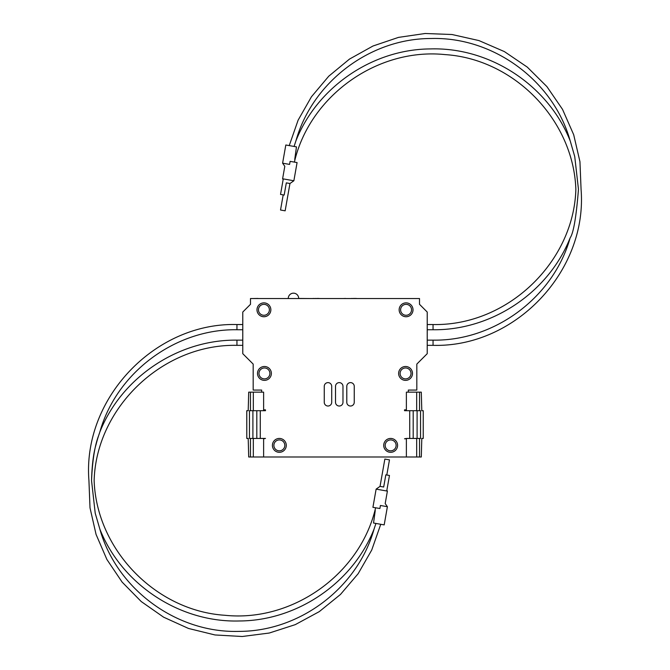 <?xml version="1.0" encoding="UTF-8"?>
<svg xmlns="http://www.w3.org/2000/svg" width="670" height="670" viewBox="0 0 670 670"><rect width="100%" height="100%" fill="white"/><g stroke="black" fill="none" stroke-linecap="round" stroke-linejoin="round"><path stroke-width="1" d="M406.38 438.791L404.521 438.791L406.38 438.44L406.38 456.99L263.62 456.99L263.62 438.44L265.479 438.44L263.62 438.791M263.62 409.839L265.479 409.839L265.479 410.702L253.327 410.702L253.327 392.151L248.704 392.151L248.202 410.702L246.761 410.702L246.786 438.44L246.786 410.702M331.709 386.347A3.727 3.727 0 0 0 327.982 382.62A3.727 3.727 0 0 0 324.255 386.347L324.255 402.293A3.727 3.727 0 0 0 327.982 406.02A3.727 3.727 0 0 0 331.709 402.293L331.709 386.347M354.246 386.347L354.246 402.293A3.727 3.727 0 0 1 350.519 406.02A3.727 3.727 0 0 1 346.792 402.293L346.792 386.347A3.727 3.727 0 0 1 350.519 382.62A3.727 3.727 0 0 1 354.246 386.347M342.973 386.347L342.973 402.293A3.727 3.727 0 0 1 339.246 406.02A3.727 3.727 0 0 1 335.519 402.293L335.519 386.347A3.727 3.727 0 0 1 339.246 382.62A3.727 3.727 0 0 1 342.973 386.347M423.239 438.44L423.239 410.702L423.239 438.44L421.798 438.44L421.296 456.99L419.546 456.99L419.546 438.44L416.673 438.44L416.673 456.99L419.546 456.99M417.1 438.44L417.1 410.702M252.9 438.44L252.9 410.702M263.62 410.702L263.62 392.151L253.327 392.151M263.62 438.44L250.454 438.44L250.454 456.99L248.704 456.99L248.202 438.44L246.786 438.44M250.454 438.44L249.449 438.44L249.449 410.702L253.327 410.702M419.546 392.151L406.38 392.151L406.38 410.702L419.546 410.702L419.546 392.151L421.296 392.151L421.798 410.702L423.214 410.702M263.62 456.99L253.327 456.99L253.327 438.44M250.454 456.99L253.327 456.99M406.38 456.99L416.673 456.99M406.38 438.44L416.673 438.44M256.811 410.702L256.811 438.44M413.189 438.44L413.189 410.702L413.189 438.44M406.38 410.702L404.521 410.702L404.521 409.839L406.38 409.839M256.987 309.808A6.934 6.934 0 0 0 267.389 315.813A6.934 6.934 0 0 0 267.389 303.803A6.934 6.934 0 0 0 256.987 309.808M258.461 309.808A5.46 5.46 0 0 1 266.652 305.076A5.46 5.46 0 0 1 266.652 314.54A5.46 5.46 0 0 1 258.461 309.808M272.414 445.374A6.934 6.934 0 0 0 282.815 451.379A6.934 6.934 0 0 0 282.815 439.369A6.934 6.934 0 0 0 272.414 445.374M273.888 445.374A5.46 5.46 0 0 1 282.078 440.651A5.46 5.46 0 0 1 282.078 450.106A5.46 5.46 0 0 1 273.888 445.374M257.506 373.433A6.934 6.934 0 0 0 267.908 379.438A6.934 6.934 0 0 0 267.908 367.428A6.934 6.934 0 0 0 257.506 373.433M258.98 373.433A5.46 5.46 0 0 1 267.171 368.701A5.46 5.46 0 0 1 267.171 378.156A5.46 5.46 0 0 1 258.98 373.433M419.546 410.702L420.551 410.702L420.551 438.44L419.546 438.44M413.013 309.808A6.934 6.934 0 0 1 402.611 315.813A6.934 6.934 0 0 1 402.611 303.803A6.934 6.934 0 0 1 413.013 309.808M411.539 309.808A5.46 5.46 0 0 0 403.348 305.076A5.46 5.46 0 0 0 403.348 314.54A5.46 5.46 0 0 0 411.539 309.808M397.586 445.374A6.934 6.934 0 0 1 387.185 451.379A6.934 6.934 0 0 1 387.185 439.369A6.934 6.934 0 0 1 397.586 445.374M396.112 445.374A5.46 5.46 0 0 0 387.922 440.651A5.46 5.46 0 0 0 387.922 450.106A5.46 5.46 0 0 0 396.112 445.374M412.494 373.433A6.934 6.934 0 0 1 402.092 379.438A6.934 6.934 0 0 1 402.092 367.428A6.934 6.934 0 0 1 412.494 373.433M411.02 373.433A5.46 5.46 0 0 0 402.829 368.701A5.46 5.46 0 0 0 402.829 378.156A5.46 5.46 0 0 0 411.02 373.433M280.529 194.409L284.172 195.054L286.316 182.868C282.614 178.748 282.614 178.748 286.316 182.868L289.959 183.505L293.87 180.766L282.606 178.781L283.15 179.56L280.529 194.409M293.87 180.766L297.078 162.584L290.11 161.353L289.574 164.41C283.485 166.671 283.485 166.671 289.574 164.41L282.606 163.179L284.8 166.319L282.606 178.781M296.467 146.872L294.741 159.427L296.467 146.872L285.814 144.996L282.606 163.179M294.406 162.115L294.49 161.629M289.231 145.599L298.108 120.19L311.441 96.782L328.761 76.196L349.489 59.086L372.989 46.012L398.491 37.386L425.14 33.5L452.007 34.513L478.975 40.585L504.384 51.59L527.29 67.117L546.904 86.598L562.54 109.394L573.688 134.72L579.952 161.696L581.066 189.317C587.674 271.166 515.13 347.63 433.046 345.343L433.046 340.142C494.745 341.105 553.495 297.271 570.145 237.858C548.504 292.48 491.797 330.486 433.046 329.741L427.226 329.741M295.947 140.775C317.304 86.991 372.621 49.22 430.492 48.918C490.113 47.109 548.228 85.35 570.17 140.826C553.37 80.743 493.505 36.682 431.153 38.508C370.108 38.391 312.446 82.008 295.947 140.775L294.08 146.454M578.461 189.317C576.267 216.963 573.495 233.143 570.145 237.858C573.495 233.143 576.267 216.963 578.461 189.317C576.267 216.963 573.495 233.143 570.145 237.858C573.495 233.143 576.267 216.963 578.461 189.317C575.103 189.317 575.103 189.317 578.461 189.317C581.828 189.317 581.828 189.317 578.461 189.317L574.734 156.546L570.337 141.32M283.201 194.878L280.529 210.011L285.144 210.824L289.959 183.505M433.046 345.343L427.226 345.343M261.668 392.151L261.668 390.074L253.176 390.074L253.176 364.086L242.774 353.685L242.774 312.044L250.488 304.322L250.488 298.535L419.512 298.535L419.512 304.322L427.226 312.044L427.226 353.685L416.824 364.086L416.824 390.074L408.332 390.074L408.332 392.151M380.041 486.378L383.684 487.023C387.386 491.135 387.386 491.135 383.684 487.023L385.828 474.837L389.471 475.482L386.85 490.331L387.394 491.11L376.13 489.125L380.041 486.378L384.856 459.067L389.471 459.88L386.799 475.005M387.394 491.11L385.2 503.572L387.394 506.713L380.426 505.481C386.557 503.204 386.557 503.204 380.426 505.481L379.89 508.53L372.922 507.307L376.13 489.125M380.753 524.292L371.733 550.037L358.149 573.704L340.452 594.474L319.255 611.643L295.261 624.641L269.29 633.024L242.23 636.5L214.986 634.959L188.488 628.452L163.639 617.196L141.261 601.568L122.133 582.113L106.898 559.483L96.07 534.434L90.006 507.835L88.934 480.566C82.326 398.725 154.87 322.262 236.954 324.54L242.774 324.54M91.539 480.566C91.991 465.03 93.49 453.029 96.053 444.553C97.996 436.723 101.404 427.636 98.624 435.642C94.788 445.491 92.427 460.466 91.539 480.566C88.172 480.566 88.172 480.566 91.539 480.566C94.897 480.566 94.897 480.566 91.539 480.566L95.215 513.203L99.855 529.107C121.798 584.558 179.903 622.782 239.508 620.973C297.38 620.671 352.696 582.9 374.053 529.107C357.546 587.883 299.892 631.492 238.847 631.383C176.503 633.209 116.655 589.164 99.847 529.099M387.394 506.713L384.186 524.895L373.533 523.019L375.259 510.465L373.55 522.927M375.51 508.254L375.51 508.203C359.991 574.299 292.413 622.33 224.894 615.278C155.767 610.864 96.497 549.794 94.143 480.566C96.12 408.172 162.173 343.827 236.954 345.343L242.774 345.343M375.929 523.438L374.053 529.107M242.774 340.142L236.954 340.142C178.186 339.405 121.471 377.428 99.83 432.066C116.471 372.637 175.239 328.777 236.954 329.741L242.774 329.741M266.091 298.535L258.017 298.535M345.586 298.535L351.8 298.535M298.678 298.452L310.235 298.535M318.535 298.535L326.843 298.535M252.222 298.535L258.017 298.452M315.067 298.535L313.074 298.452M340.209 298.535L342.797 298.535M316.868 298.452L319.121 298.452M327.203 298.535L329.791 298.535M351.599 298.452L353.559 298.535M331.977 298.535L333.476 298.535M343.157 298.535L345.586 298.452M356.314 298.535L357.194 298.535M353.316 298.452L356.448 298.452M336.524 298.535L338.023 298.535M315.067 298.452L317.32 298.535M406.941 298.535L414.747 298.535M250.454 392.151L250.454 410.702M416.673 392.151L416.673 410.702M260.278 438.44L260.278 410.702M409.722 410.702L409.722 438.44M433.046 329.741L433.046 324.54L427.226 324.54M298.678 298.535L288.276 298.535M236.954 324.54L236.954 329.741M236.954 340.142L236.954 345.343M294.49 161.688C310.009 95.592 377.587 47.553 445.106 54.605C514.233 59.027 573.503 120.098 575.857 189.317C573.88 261.71 507.827 326.055 433.046 324.54M433.046 340.142L427.226 340.142M298.678 298.368A5.201 5.201 0 0 0 293.477 293.167A5.201 5.201 0 0 0 288.276 298.368M375.51 508.203L375.594 507.776"/></g></svg>
